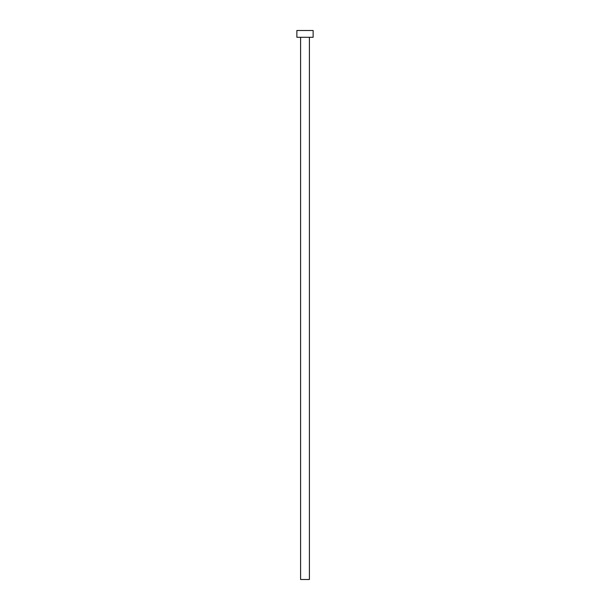<?xml version="1.0" encoding="UTF-8"?>
<svg xmlns="http://www.w3.org/2000/svg" width="610" height="610" viewBox="0 0 610 610"><rect width="100%" height="100%" fill="white"/><g stroke="black" fill="none" stroke-linecap="round" stroke-linejoin="round"><path stroke-width="0.91" d="M309.407 37.279L309.407 579.5L300.593 579.5L300.593 37.279M313.136 37.279L296.864 37.279L296.864 30.5L313.136 30.5L313.136 37.279"/></g></svg>
